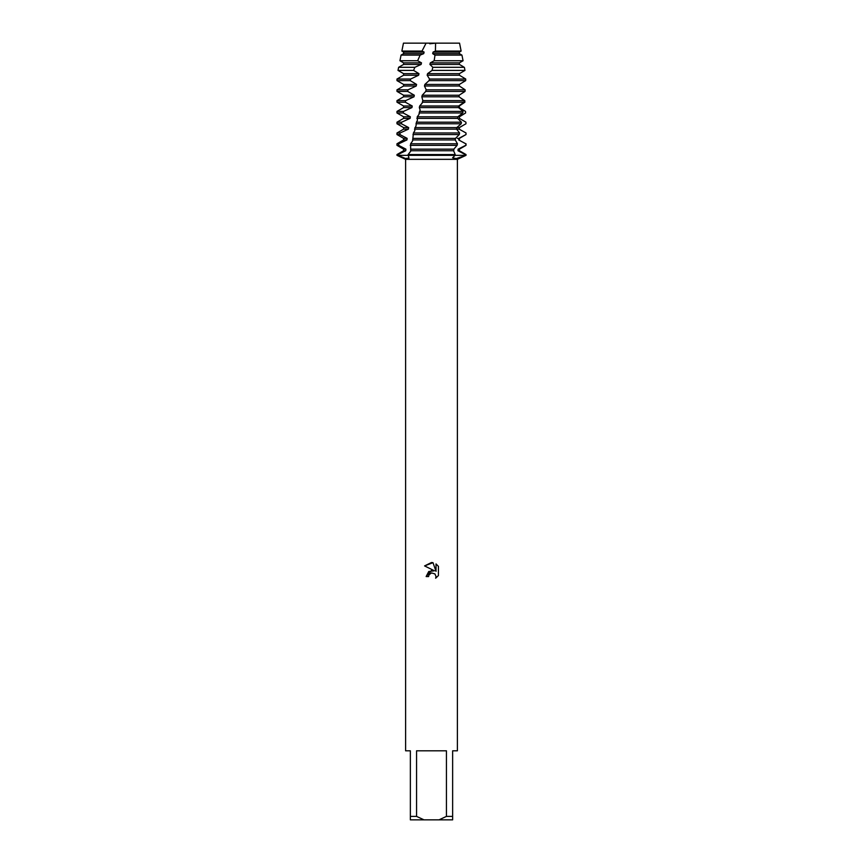 <?xml version="1.0" encoding="UTF-8"?>
<svg xmlns="http://www.w3.org/2000/svg" width="863" height="863" viewBox="0 0 863 863"><rect width="100%" height="100%" fill="white"/><g stroke="black" fill="none" stroke-linecap="round" stroke-linejoin="round"><path stroke-width="1.29" d="M431.5 43.15L403.453 43.15L459.548 43.15L461.133 51.068L459.396 52.071L459.396 53.646L461.942 55.113L435.006 55.113L434.154 60.744L463.064 60.744L459.396 62.859L459.396 64.434L463.42 66.753M428.587 576.57L428.987 574.877L428.587 576.57L426.139 576.57L431.5 570.443L434.467 570.799L424.574 565.923L431.5 562.514L432.999 562.676L436.02 571.371L436.02 563.927L438.426 566.355L438.426 575.545L435.642 578.21L436.031 576.549L434.941 573.917L431.5 572.913L434.941 573.917L436.031 576.549L435.642 578.21L438.426 575.545M446.441 816.398L439.008 819.85L423.992 819.85L416.559 816.398L416.559 750.81L446.441 750.81L446.441 816.398L452.644 816.398L452.644 750.81L457.39 750.81L457.39 159.331L466.02 155.34L456.193 158.555L452.6 157.81L455.049 155.34L465.135 155.34L455.049 155.34L455.211 154.553L408.113 154.553L408.965 158.134L405.362 158.425L397.865 155.34L455.049 155.34L397.865 155.34L397.919 154.553L396.98 154.553L403.604 150.734L403.604 149.159L396.98 145.34L398.652 145.34L398.814 143.765L396.98 143.765L403.604 139.946L406.937 139.946L407.142 138.371L399.871 134.552L400.076 132.978L396.98 132.978L403.604 129.159L408.415 129.159L408.652 127.584L401.403 123.765L401.651 122.19L396.98 122.19L403.604 118.371L410.098 118.371L410.357 116.796L403.226 112.977L403.517 111.403L396.98 111.403L403.604 107.584L411.953 107.584L412.234 106.009L405.308 102.19L405.632 100.615L396.98 100.615L403.604 96.796L414.003 96.796L414.316 95.221L407.66 91.402L408.016 89.828L396.98 89.828L403.604 86.009L416.236 86.009L416.581 84.434L410.238 80.615L410.626 79.04L396.98 79.04L403.604 75.221L418.62 75.221L418.976 73.646L413.582 70.41L414.855 67.303L398.62 67.303L403.604 64.434L421.122 64.434L421.5 62.859L417.638 60.744L420.13 55.113L401.058 55.113L403.604 53.646L423.722 53.646L424.111 52.071L422.007 51.068L426.085 43.15M396.98 154.553L396.98 155.34L405.61 159.331L457.39 159.331M434.467 570.799L428.76 571.5L426.139 576.57M429.839 573.755L431.478 572.913L428.987 574.877M438.426 566.355L436.02 563.927M432.999 562.676L424.574 565.923M461.133 51.068L435.427 51.068L435.578 43.15L429.752 43.776M396.98 155.34L397.865 155.34L396.98 155.34M405.61 159.331L405.61 750.81L410.357 750.81L410.357 819.85L423.992 819.85M439.008 819.85L452.644 819.85L452.644 816.398M410.357 816.398L416.559 816.398M435.427 51.068L433.075 52.071L432.676 53.646L459.396 53.646M432.676 53.646L435.006 55.113M433.075 52.071L459.396 52.071M403.604 149.159L405.923 149.159L398.652 145.34M460.173 97.659L464.779 100.615L464.909 102.19L459.299 106.009L459.332 107.584L465.513 111.403L465.599 112.977L459.396 116.796L459.396 118.371L465.934 122.19L465.966 123.765L459.224 127.584L459.17 129.159L466.02 132.978L465.988 134.552L458.782 138.371L458.706 139.946L465.75 143.765L466.02 145.34L459.396 149.159L459.396 150.734L466.02 154.553L465.179 154.553L465.135 155.34L466.02 155.34L466.02 154.553M465.686 145.34L458.113 149.159L459.396 149.159M403.604 150.734L405.772 150.734L405.923 149.159M458.113 149.159L457.994 150.734L459.396 150.734M410.227 145.34L457.12 145.34L457.444 143.765L410.615 143.765L410.68 151.262L408.113 154.553M397.919 154.553L405.772 150.734M457.994 150.734L465.179 154.553M398.814 143.765L406.937 139.946M458.706 139.946L465.75 143.765M403.604 139.946L403.604 138.371L407.142 138.371M457.314 138.371L459.396 138.371L459.396 139.946M403.604 138.371L396.98 134.552L399.871 134.552M465.988 134.552L459.396 138.371M412.978 134.552L459.289 134.552L459.58 132.978L413.399 132.978L412.633 140.917L410.615 143.765M400.076 132.978L408.415 129.159M457.314 129.159L459.17 129.159L466.009 132.978L466.02 134.552M403.604 129.159L403.604 127.584L408.652 127.584M457.314 127.584L459.396 127.584L459.396 129.159M403.604 127.584L396.98 123.765L401.403 123.765M462.428 125.836L459.396 127.584M415.966 123.765L461.187 123.765L461.446 122.19L416.419 122.19L416.031 125.847L414.585 129.159L414.876 130.647L413.399 132.978M401.651 122.19L410.098 118.371M403.604 118.371L403.604 116.796L410.357 116.796M461.446 122.19L457.703 118.371L457.843 116.796L459.396 116.796L459.386 118.371M403.604 116.796L396.98 112.977L403.226 112.977M419.105 112.977L462.795 112.977L463 111.403L419.569 111.403L418.987 114.477L417.228 116.796L417.422 120.389L416.419 122.19M403.517 111.403L411.953 107.584M403.604 107.584L403.604 106.009L412.234 106.009M403.604 106.009L396.98 102.19L405.308 102.19M422.331 102.19L464.067 102.19L464.229 100.615L422.816 100.615L422.18 103.064L419.677 106.009L419.321 107.584L420.173 110.14L419.58 111.403M405.632 100.615L414.003 96.796M403.604 96.796L403.604 95.221L414.316 95.221M403.604 95.221L396.98 91.402L407.66 91.402M425.653 91.402L465.038 91.402L465.157 89.828L426.149 89.828L425.599 91.618L422.212 95.221L421.845 96.796L422.816 100.615M408.016 89.828L416.236 86.009M403.604 86.009L403.604 84.434L416.581 84.434M403.604 84.434L396.98 80.615L410.238 80.615M429.04 80.615L465.686 80.615L465.75 79.04L429.547 79.04L429.04 80.615L424.855 84.434L424.467 86.009L426.182 89.73M432.061 70.421L427.563 73.646L427.163 75.221L459.396 75.221L465.75 79.04M427.163 75.221L429.547 79.04M410.626 79.04L418.62 75.221M427.563 73.646L459.396 73.646L459.396 75.221M403.604 75.221L403.604 73.646L418.976 73.646M460.961 72.74L459.396 73.646M461.133 72.643L464.974 70.41L464.38 67.303L432.816 67.303L432.061 70.41L464.974 70.41M403.604 73.646L398.005 70.41L413.582 70.41M434.154 60.744L430.313 62.859L429.914 64.434L459.396 64.434M429.914 64.434L432.816 67.303M414.855 67.303L421.122 64.434M430.313 62.859L459.396 62.859M403.604 64.434L403.604 62.859L421.5 62.859M403.604 62.859L399.936 60.744L417.638 60.744M420.13 55.113L423.722 53.646M403.604 53.646L403.604 52.071L424.111 52.071M403.604 52.071L401.867 51.068L422.007 51.068M455.211 154.553L453.668 150.971L453.949 148.997L457.12 145.34M457.444 143.765L455.243 139.946L455.459 138.371L459.289 134.552M459.58 132.978L456.613 129.159L456.786 127.584L461.187 123.765M417.228 116.796L457.843 116.796L462.795 112.977M463 111.403L458.512 107.584L458.609 106.009L464.067 102.19M464.229 100.615L459.073 96.796L459.127 95.221L465.038 91.402M465.157 89.828L459.353 86.009L459.375 84.434L465.686 80.615M424.855 84.434L459.375 84.434M424.467 86.009L459.353 86.009M422.212 95.221L459.127 95.221M421.845 96.796L459.073 96.796M419.677 106.009L458.609 106.009M419.321 107.584L458.512 107.584M416.872 118.371L457.703 118.371M414.909 127.584L456.786 127.584M414.585 129.159L456.613 129.159M412.816 138.371L455.459 138.371M412.525 139.946L455.243 139.946M410.669 150.734L453.722 150.734M410.928 149.159L453.938 149.159M435.578 43.15L459.548 43.15M403.453 43.15L401.867 51.068M401.058 55.113L399.936 60.744M461.942 55.113L463.064 60.744M398.62 67.303L398.005 70.41M396.98 79.04L396.98 80.615M396.98 89.828L396.98 91.402M396.98 100.615L396.98 102.19M396.98 111.403L396.98 112.977M396.98 122.19L396.98 123.765M396.98 132.978L396.98 134.552M466.02 143.765L466.02 145.34M396.98 143.765L396.98 145.34"/></g></svg>
